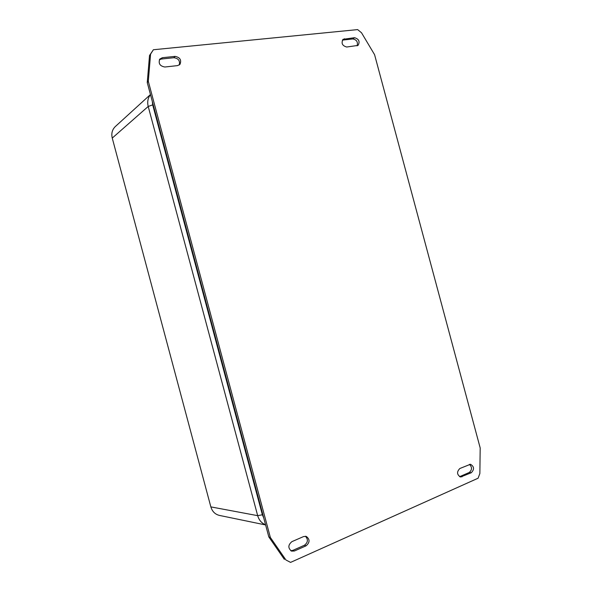 <?xml version="1.0" encoding="UTF-8"?>
<svg xmlns="http://www.w3.org/2000/svg" width="592" height="592" viewBox="0 0 592 592"><rect width="100%" height="100%" fill="white"/><g stroke="black" fill="none" stroke-linecap="round" stroke-linejoin="round"><path stroke-width="0.89" d="M459.851 468.501L470.477 464.269C474.229 466.533 474.495 469.352 471.299 472.727L460.576 477.026C456.846 474.688 456.602 471.846 459.851 468.501M459.577 476.693L469.249 472.475C472.172 469.87 472.238 467.169 469.441 464.357M354.512 37.703C358.952 39.013 360.136 41.581 358.056 45.399L346.72 47.02C342.257 45.762 341.036 43.194 343.064 39.316L354.512 37.703L352.869 38.961L342.368 40.115M357.117 45.843C358.101 42.039 356.68 39.745 352.869 38.961M177.533 65.616L164.879 67.007C159.884 66.119 158.197 63.462 159.803 59.059L162.386 57.698L175.062 56.381C180.072 57.357 181.692 60.036 179.946 64.402L177.533 65.616M179.287 64.987C180.175 60.784 178.384 58.364 173.922 57.72L161.283 59.045L159.337 59.799M294.409 550.997L291.53 551.115C287.882 548.096 288.001 544.943 291.908 541.643L303.6 536.552L306.256 536.396C310.008 539.305 309.956 542.45 306.086 545.831L294.409 550.997L292.788 550.397L304.429 545.254C308.003 542.435 308.328 539.43 305.398 536.234M290.753 550.715L292.788 550.397M148.303 81.282L150.583 54.101L153.38 49.75L357.649 29.6L361.52 32.775L374.588 54.693L480.186 447.959L479.86 473.526L478.092 478.218L290.568 562.4L285.958 560.002L270.359 537.469L148.303 81.282L147.253 82.554L149.524 55.478L150.583 54.101M149.524 55.478L153.38 49.75M285.958 560.002L290.568 562.4M284.36 559.359L268.812 536.914L270.359 537.469M268.812 536.914L147.253 82.554M150.486 94.653C147.874 97.961 147.112 101.898 148.207 106.464L257.675 515.662C259.015 520.176 261.642 523.224 265.571 524.801M263.729 517.904L262.367 514.788L257.675 515.662L210.848 506.893C212.239 511.473 215.074 514.307 219.358 515.403L219.551 515.44M210.848 506.893L112.251 138.077L148.207 106.464L152.692 104.865L152.314 101.498M115.403 126.481L115.255 126.614C112.184 129.678 111.178 133.496 112.251 138.077M469.249 472.475L471.299 472.727M460.051 476.538L462.078 476.804M342.886 40.012L344.5 38.746M161.283 59.045L162.386 57.698M173.922 57.72L175.062 56.381M304.429 545.254L306.086 545.831M262.367 514.788L152.692 104.865M219.358 515.403L265.608 524.949M115.255 126.614L150.457 94.535"/></g></svg>
